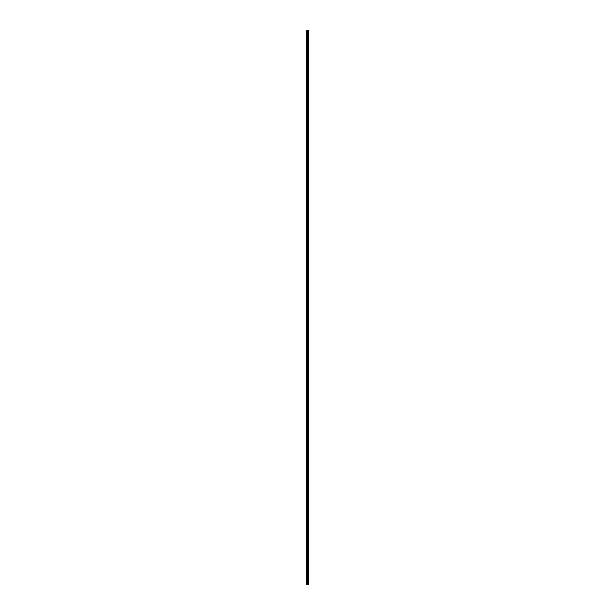 <?xml version="1.0" encoding="UTF-8"?>
<svg xmlns="http://www.w3.org/2000/svg" width="615" height="615" viewBox="0 0 615 615"><rect width="100%" height="100%" fill="white"/><g stroke="black" fill="none" stroke-linecap="round" stroke-linejoin="round"><path stroke-width="0.92" d="M308.246 30.75L308.407 584.25L308.43 30.75L308.438 584.25L308.246 30.75L306.562 30.75L306.562 584.25L307.608 584.25L307.608 30.75M307.608 584.25L308.246 584.25M307.285 584.25L307.285 30.75L307.254 584.25M307.746 30.75L307.746 584.25L307.723 30.75M306.67 584.25L306.67 30.75M308.2 584.25L308.2 30.75M307.954 584.25L307.954 30.75M307.907 584.25L307.907 30.75M307.638 584.25L307.638 30.75M306.993 584.25L306.993 30.75M306.939 584.25L306.939 30.75"/></g></svg>
